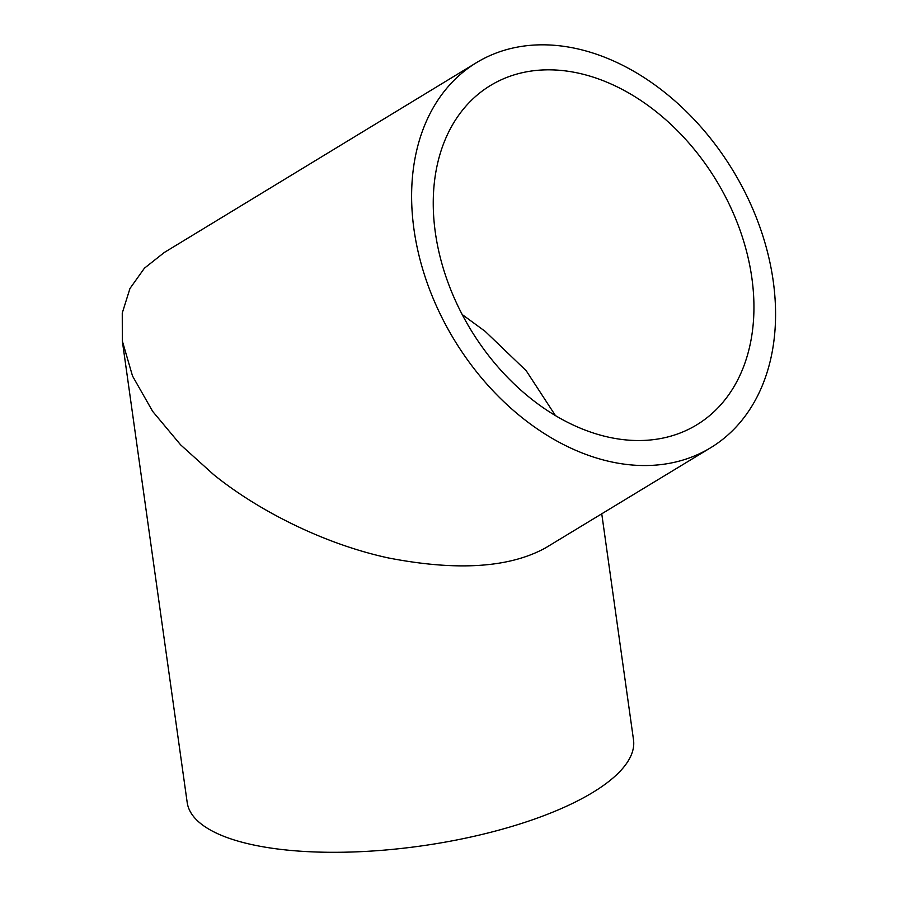 <?xml version="1.0" encoding="UTF-8"?>
<svg xmlns="http://www.w3.org/2000/svg" width="897" height="897" viewBox="0 0 897 897"><rect width="100%" height="100%" fill="white"/><g stroke="black" fill="none" stroke-linecap="round" stroke-linejoin="round"><path stroke-width="1.35" d="M555.456 415.603L526.225 370.753L485.142 331.341L462.213 314.544M495.918 82.412A198.562 143.666 -121.3 0 1 718.587 184.277A198.562 143.666 -121.3 0 1 696.756 424.842A198.562 143.666 -121.3 0 1 691.273 427.947A198.562 143.666 -121.3 0 1 468.604 326.082A198.562 143.666 -121.3 0 1 490.424 85.518A198.562 143.666 -121.3 0 1 495.918 82.412M710.682 447.726A225.349 163.052 58.7 0 0 735.45 174.713A225.349 163.052 58.7 0 0 482.743 59.101A225.349 163.052 58.7 0 0 476.509 62.633A225.349 163.052 58.7 0 0 451.74 335.646A225.349 163.052 58.7 0 0 704.448 451.258A225.349 163.052 58.7 0 0 710.682 447.726L545.567 547.876C509.373 567.835 457.044 571.198 388.569 557.979C323.189 543.918 257.17 509.911 213.654 474.636L180.633 444.856L152.669 411.398L132.521 376.011L122.328 340.972L187.193 802.501A225.349 75.606 -8 0 0 266.028 847.306A225.349 75.606 -8 0 0 509.081 827.258A225.349 75.606 -8 0 0 633.506 739.778L601.775 513.947M122.328 340.972L122.261 313.042L129.964 288.486L144.439 268.181L164.229 252.528L476.509 62.633"/></g></svg>
